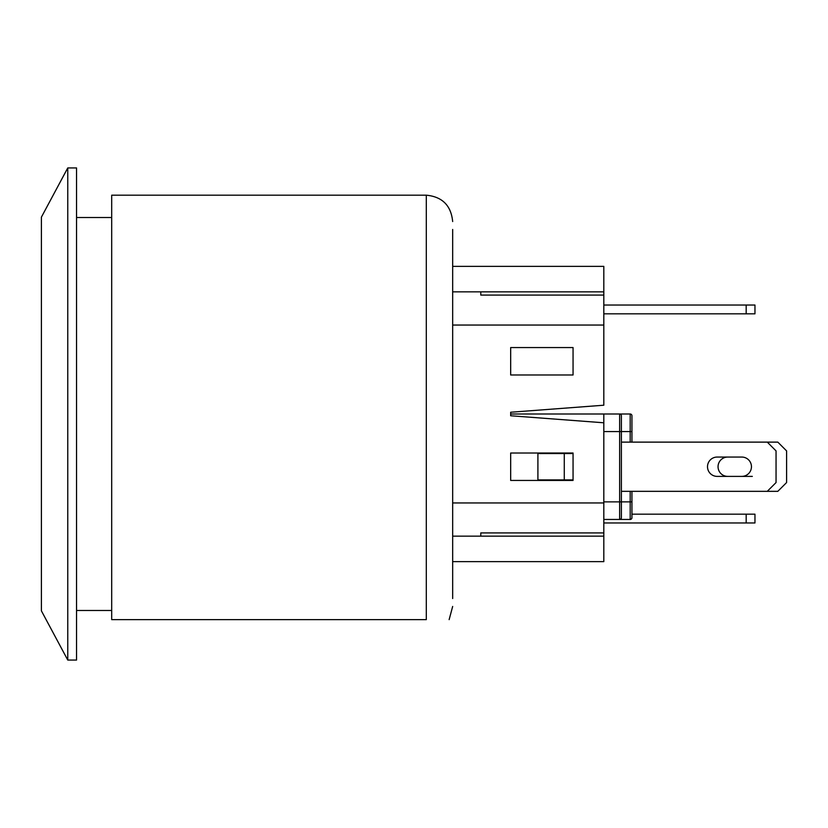 <?xml version="1.0" encoding="UTF-8"?>
<svg xmlns="http://www.w3.org/2000/svg" width="828" height="828" viewBox="0 0 828 828"><rect width="100%" height="100%" fill="white"/><g stroke="black" fill="none" stroke-linecap="round" stroke-linejoin="round"><path stroke-width="1.24" d="M767.266 442.121L776.053 450.908L776.053 482.548L767.266 491.335L777.813 491.335L786.6 482.548L786.6 450.908L777.813 442.121L621.393 442.121M717.172 457.056L741.784 457.056A9.667 9.667 0 0 1 751.451 466.723A9.667 9.667 0 0 1 741.784 476.39L717.172 476.39A9.667 9.667 0 0 1 707.505 466.723A9.667 9.667 0 0 1 717.172 457.056M621.393 491.335L767.266 491.335M752.331 476.39L741.784 476.39M727.719 476.39A9.667 9.667 0 0 1 718.052 466.723A9.667 9.667 0 0 1 727.719 457.056M603.819 313.822L754.96 313.822L754.96 305.035L746.173 305.035L746.173 313.822M603.819 305.035L746.173 305.035M603.819 519.456L630.18 519.456A1.759 1.759 0 0 0 631.94 517.697L631.94 491.335L631.94 501.882L631.94 491.335L631.94 501.882L630.18 501.882L630.18 519.456A1.759 1.759 0 0 0 631.94 517.697M573.059 479.909L537.91 479.909L537.91 453.547L573.059 453.547M621.393 517.697A1.759 1.759 0 0 1 619.634 519.456A1.759 1.759 0 0 0 621.393 517.697L621.393 415.759A1.759 1.759 0 0 0 619.634 414L630.18 414A1.759 1.759 0 0 1 631.94 415.759A1.759 1.759 0 0 0 630.18 414L619.634 414L630.18 414L630.18 442.121M631.94 442.121L631.94 415.759L631.94 442.121M480.789 532.921L480.789 536.151L480.789 532.921L603.819 532.921L603.819 414L630.18 414A1.759 1.759 0 0 1 631.94 415.759L631.94 431.574L619.634 431.574L619.634 519.456M603.819 414L510.669 414L510.669 412.24L603.819 405.213L603.819 295.079L480.789 295.079L480.789 291.849L603.819 291.849L603.819 295.079M564.272 479.909L564.272 453.547M603.819 422.787L510.669 415.759L510.669 412.24M573.059 453.019L573.059 480.437L510.669 480.437L510.669 453.019L573.059 453.019M603.819 532.921L603.819 536.151L452.668 536.151M452.668 291.849L480.789 291.849L480.789 295.079M452.668 502.948L603.819 502.948M452.668 561.632L603.819 561.632L603.819 536.151M573.059 347.563L573.059 374.981L510.669 374.981L510.669 347.563L573.059 347.563L573.059 374.981L510.669 374.981L510.669 347.563L573.059 347.563M603.819 291.849L603.819 266.368L452.668 266.368M452.668 325.052L603.819 325.052M426.306 619.634L111.697 619.634L111.697 195.18L426.306 195.18L426.306 619.634M452.668 598.54L452.668 229.459M67.761 414L67.761 660.061L41.4 610.847L41.4 217.153L67.761 167.939L67.761 414M67.761 660.061L76.549 660.061L76.549 167.939L67.761 167.939M746.173 522.965L754.96 522.965L754.96 514.178L746.173 514.178L746.173 522.965L603.819 522.965M631.94 514.178L746.173 514.178M630.18 491.335L630.18 501.882L603.819 501.882M619.634 414L619.634 431.574L603.819 431.574M426.306 195.18C442.318 196.743 451.105 205.541 452.668 221.552M449.138 619.634L452.668 606.448M76.549 610.495L111.697 610.495M76.549 217.505L111.697 217.505"/></g></svg>
